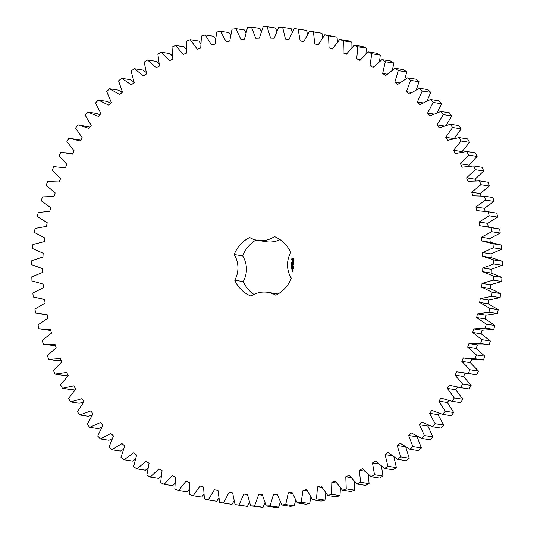 <?xml version="1.0" encoding="UTF-8"?>
<svg xmlns="http://www.w3.org/2000/svg" width="534" height="534" viewBox="0 0 534 534"><rect width="100%" height="100%" fill="white"/><g stroke="black" fill="none" stroke-linecap="round" stroke-linejoin="round"><path stroke-width="0.8" d="M270.124 505.805L278.614 507.14L274.703 507.28L266.212 505.952L270.124 505.805L273.535 494.264L277.146 494.003L281.798 504.97L285.697 504.55L288.353 492.802L291.938 492.295L297.304 502.901L301.169 502.214L303.052 490.312L306.603 489.551L312.644 499.751L316.462 498.796L317.57 486.801L321.061 485.793L327.763 495.539L331.507 494.317L331.834 482.282L335.259 481.034L342.581 490.279L346.239 488.797L345.785 476.775L349.116 475.293L357.032 483.998L360.597 482.262L359.355 470.314L362.586 468.598L371.057 476.722L374.501 474.746L372.485 462.918L375.602 460.982L384.587 468.492L387.898 466.275L385.114 454.628L388.105 452.478L397.563 459.333L400.72 456.897L397.183 445.476L400.026 443.127L409.918 449.294L412.916 446.644L408.644 435.51L411.327 432.967L421.606 438.427L424.43 435.577L419.437 424.77L421.953 422.047L432.573 426.766L435.197 423.729L429.51 413.309L431.846 410.419L442.759 414.384L445.182 411.167L438.828 401.174L440.971 398.13L452.124 401.314L454.341 397.943L447.338 388.432L449.281 385.241L460.628 387.637L462.618 384.12L455.008 375.122L456.744 371.811L468.225 373.406L469.987 369.755L461.803 361.324L463.318 357.9L474.886 358.681L476.408 354.923L467.684 347.087L468.979 343.569L480.58 343.542L481.855 339.684L472.637 332.488L473.698 328.891L485.279 328.05L486.3 324.118L476.628 317.583L477.449 313.925L488.964 312.27L489.725 308.278L479.645 302.444L480.226 298.74L491.614 296.29L492.114 292.252L481.668 287.145L482.008 283.407L493.222 280.163L493.463 276.111L482.696 271.746L482.796 267.995L493.776 263.983L493.75 259.918L482.723 256.327L482.576 252.582L493.276 247.809L492.989 243.758L481.741 240.947L481.348 237.223L491.727 231.716L491.173 227.704L479.759 225.688L479.125 222.004L489.131 215.783L488.323 211.824L476.789 210.616L475.921 206.985L485.506 200.083L484.438 196.192L472.844 195.791L471.736 192.24L480.86 184.691L479.539 180.879L467.938 181.3L466.603 177.829L475.22 169.665L473.651 165.961L462.097 167.189L460.535 163.825L468.612 155.08L466.803 151.496L455.348 153.532L453.573 150.288L461.062 141.003L459.026 137.558L447.712 140.389L445.73 137.278L452.605 127.499L450.349 124.208L439.242 127.82L437.059 124.856L443.287 114.63L440.817 111.506L429.963 115.885L427.587 113.081L433.141 102.448L430.477 99.511L419.918 104.637L417.368 102.007L422.22 91.02L419.37 88.277L409.157 94.124L406.441 91.688L410.573 80.387L407.542 77.857L397.73 84.399L394.86 82.156L398.251 70.608L395.06 68.292L385.688 75.508L382.671 73.472L385.308 61.717L381.97 59.634L373.086 67.478L369.942 65.669L371.804 53.76L368.34 51.918L359.976 60.362L356.719 58.773L357.807 46.778L354.229 45.183L346.426 54.188L343.068 52.833L343.375 40.798L339.697 39.456L332.488 48.981L329.051 47.86L328.57 35.845L324.812 34.763L318.237 44.763L314.733 43.888L313.471 31.94L309.647 31.132L303.733 41.559L300.175 40.931L298.139 29.11L294.267 28.569L289.041 39.376L285.45 39.002L282.646 27.361L278.741 27.094L274.229 38.234L270.618 38.114L267.06 26.7L263.149 26.707L259.364 38.128L255.753 38.261L251.454 27.134L247.549 27.414L244.512 39.069L240.914 39.456L235.901 28.662L232.016 29.216L229.747 41.045L226.176 41.679L220.469 31.272L216.63 32.093L215.135 44.048L211.611 44.929L205.236 34.957L201.452 36.045L200.737 48.067L197.273 49.195L190.258 39.696L186.553 41.045L186.62 53.08L183.235 54.448L175.613 45.47L172.001 47.072L172.849 59.067L169.565 60.669L161.368 52.252L157.864 54.101L159.492 66.002L156.315 67.825L147.578 60.008L144.207 62.104L146.603 73.846L143.553 75.888L134.321 68.706L131.084 71.029L134.248 82.576L131.331 84.826L121.645 78.311L118.568 80.854L122.48 92.135L119.709 94.585L109.617 88.771L106.707 91.521L111.346 102.495L108.742 105.131L98.289 100.038L95.559 102.989L100.906 113.602L98.476 116.412L87.703 112.067L85.173 115.197L91.201 125.41L88.964 128.374L77.924 124.802L75.601 128.1L82.283 137.852L80.24 140.969L68.986 138.179L66.877 141.63L74.186 150.888L72.35 154.139L60.929 152.143L59.054 155.728L66.95 164.452L65.328 167.816L53.794 166.628L52.152 170.333L60.609 178.476L59.207 181.947L47.613 181.567L46.218 185.378L55.189 192.901L54.014 196.459L42.413 196.899L41.265 200.791L50.717 207.659L49.775 211.297L38.221 212.539L37.327 216.504L47.212 222.691L46.505 226.376L35.05 228.432L34.416 232.444L44.689 237.924L44.229 241.642L32.921 244.492L32.547 248.537L43.161 253.276L42.94 257.028L31.84 260.659L31.733 264.717L42.633 268.695L42.66 272.447L31.813 276.846L31.967 280.897L43.114 284.108L43.381 287.839L32.834 292.986L33.255 297.017L44.596 299.434L45.11 303.138L34.91 309.006L35.591 312.991L47.072 314.606L47.826 318.264L38.021 324.832L38.962 328.757L50.53 329.565L51.518 333.156L42.159 340.385L43.361 344.236L54.962 344.23L56.183 347.747L47.306 355.604L48.754 359.362L60.335 358.541L61.784 361.959L53.433 370.422L55.122 374.06L66.637 372.432L68.305 375.742L60.516 384.76L62.438 388.271L73.832 385.842L75.715 389.019L68.526 398.558L70.675 401.922L81.889 398.704L83.971 401.742L77.417 411.754L79.78 414.958L90.767 410.96L93.049 413.843L87.155 424.283L89.725 427.313L100.439 422.561L102.902 425.278L97.695 436.091L100.452 438.935L110.845 433.448L113.482 435.978L108.983 447.132L111.926 449.768L121.946 443.574L124.742 445.91L120.978 457.344L124.088 459.767L133.687 452.885L136.631 455.021L133.62 466.683L136.884 468.885L146.016 461.349L149.099 463.272L146.85 475.106L150.248 477.076L158.878 468.925L162.082 470.628L160.607 482.582L164.132 484.305L172.215 475.574L175.526 477.049L174.832 489.071L178.463 490.539L185.966 481.267L189.37 482.509L189.457 494.544L193.174 495.752L200.07 485.987L203.541 486.981L204.415 498.97L208.207 499.917L214.454 489.698L217.992 490.446L219.641 502.34L223.492 503.015L229.066 492.395L232.637 492.889L235.06 504.63L238.952 505.037L243.824 494.057L247.429 494.304L250.613 505.838L254.518 505.972L258.67 494.678L262.287 494.671L266.212 505.952M277.44 494.871L273.535 494.264M278.614 507.14L280.357 502.02M281.798 504.97L290.289 506.299L294.187 505.885L295.716 500.144M297.304 502.901L305.795 504.229L309.66 503.542L310.901 497.141M312.644 499.751L321.134 501.079L324.952 500.124L325.827 493.029M327.763 495.539L336.253 496.867L339.998 495.645L340.418 487.836M342.581 490.279L351.072 491.607L354.73 490.132L354.596 481.595M357.032 483.998L365.523 485.326L369.087 483.597L368.286 474.332M371.057 476.722L379.547 478.057L382.991 476.081L381.423 466.109M384.587 468.492L393.077 469.82L396.388 467.61L393.925 456.957M397.563 459.333L406.054 460.662L409.211 458.225L405.673 446.811M409.918 449.294L418.409 450.629L421.406 447.979L417.134 436.839L417.501 436.492M421.606 438.427L430.097 439.756L432.92 436.905L427.928 426.099L428.689 425.271M432.573 426.766L441.064 428.101L443.687 425.057L438 414.638L439.108 413.269M442.759 414.384L451.25 415.712L453.673 412.495L447.318 402.509L448.7 400.54M452.124 401.314L460.615 402.649L462.831 399.272L455.829 389.76L457.424 387.15M458.699 387.357L469.119 388.966L471.108 385.448L463.499 376.457L465.234 373.146M461.009 372.632L476.715 374.734L478.477 371.09L470.294 362.653L471.809 359.228L483.377 360.016L484.899 356.258L476.174 348.422L477.469 344.904L489.071 344.871L490.346 341.019L481.127 333.817L482.189 330.219L493.77 329.378L494.791 325.446L485.119 318.911L485.94 315.254L497.454 313.605L498.215 309.613L488.136 303.779L488.717 300.068L500.104 297.618L500.605 293.587L490.159 288.473L490.499 284.735L501.713 281.498L501.953 277.44L491.187 273.074L491.287 269.33L502.267 265.311L502.24 261.253L491.207 257.655L491.066 253.91L501.766 249.138L501.479 245.093L490.232 242.282L489.838 238.558L500.218 233.051L499.664 229.033L483.958 226.202M488.25 227.017L487.615 223.332L497.621 217.118L496.807 213.153L486.267 211.477M485.279 211.945L484.411 208.313L493.997 201.418L492.922 197.527L484.438 196.192M480.947 195.885L480.226 193.568L489.351 186.019L488.029 182.214L479.539 180.879M475.734 180.819L475.093 179.157L483.711 170.993L482.142 167.289L473.651 165.961M469.506 166.187L469.026 165.153L477.102 156.409L475.293 152.831L466.803 151.496M462.31 152.077L462.064 151.616L469.553 142.331L467.517 138.893L459.026 137.558M454.22 138.606L461.096 128.827L458.839 125.537L450.349 124.208M446.15 125.35L451.777 115.958L449.308 112.834L440.817 111.506M437.066 112.801L441.631 103.783L438.968 100.839L430.477 99.511M427.1 100.933L430.711 92.349L427.861 89.605L419.37 88.277M416.306 89.819L419.063 81.722L416.033 79.186L407.542 77.857M404.732 79.513L406.741 71.936L403.55 69.62L395.06 68.292M392.45 70.081L393.798 63.052L390.461 60.963L381.97 59.634M379.507 61.577L380.295 55.095L376.83 53.253L368.34 51.918M365.984 54.054L366.297 48.107L362.719 46.511L354.229 45.183M351.946 47.539L351.866 42.126L348.188 40.784L339.697 39.456M337.475 42.093L337.061 37.173L324.812 34.763M322.643 37.727L321.962 33.268L309.647 31.132M307.524 34.47L306.629 30.438L298.139 29.11M292.211 32.347L291.137 28.689L282.646 27.361M276.786 31.366L275.551 28.028L267.06 26.7M261.32 31.526L259.945 28.462L251.454 27.134M245.907 32.834L244.392 29.991L235.901 28.662M230.628 35.277L228.959 32.601L220.469 31.272M215.562 38.835L213.727 36.285L205.236 34.957M200.791 43.494L198.748 41.025L190.258 39.696M186.393 49.215L184.103 46.798L175.613 45.47M172.449 55.977L169.859 53.58L161.368 52.252M159.032 63.72L156.068 61.337L147.578 60.008M146.203 72.417L142.812 70.041L134.321 68.706M134.041 82.002L130.136 79.639L121.645 78.311M122.326 92.275L118.107 90.099L109.617 88.771M110.772 103.075L106.78 101.367L98.289 100.038M99.958 114.697L96.193 113.402L87.703 112.067M89.946 127.072L77.924 124.802M80.788 140.142L68.986 138.179M38.962 328.757L50.79 330.506M43.361 344.236L55.496 345.765M48.754 359.362L57.245 360.69L61.216 360.617M55.122 374.06L63.613 375.395L67.931 375.001M62.438 388.271L70.929 389.6L75.601 388.832M70.675 401.922L79.165 403.257L83.618 402.202M79.78 414.958L88.27 416.286L92.242 415.065M89.725 427.313L98.216 428.648L101.767 427.287M100.452 438.935L108.943 440.27L112.153 438.788M111.926 449.768L120.417 451.103L123.347 449.501M124.088 459.767L132.579 461.102L135.282 459.374M136.884 468.885L145.375 470.214L147.905 468.351M150.248 477.076L158.738 478.404L161.148 476.375M164.132 484.305L172.622 485.633L174.932 483.397M178.463 490.539L186.953 491.867L189.196 489.378M193.174 495.752L201.665 497.081L203.861 494.29M208.207 499.917L216.697 501.246L218.847 498.102M223.492 503.015L231.983 504.35L234.072 500.792M235.06 504.63L247.442 506.365L249.451 502.347M250.613 505.838L263.008 507.3L264.911 502.761M278 294.034A24.744 23.81 -81.1 0 0 276.205 293.673L267.714 292.345A24.744 23.81 -81.1 0 0 251 296.143A32.067 30.859 -81.1 0 1 234.746 280.257A24.744 23.81 -81.1 0 0 234.166 254.544A32.067 30.859 -81.1 0 1 249.672 237.496A24.744 23.81 -81.1 0 0 257.762 240.387A24.744 23.81 -81.1 0 0 274.469 236.582A32.067 30.859 -81.1 0 1 290.723 252.475A24.744 23.81 -81.1 0 0 291.304 278.187A32.067 30.859 -81.1 0 1 275.798 295.235A24.744 23.81 -81.1 0 0 267.714 292.345M255.96 240.033A32.067 30.859 -81.1 0 0 242.656 255.879A24.744 23.81 -81.1 0 1 243.237 281.592A32.067 30.859 -81.1 0 0 253.924 294.448M257.762 240.387L266.252 241.715A24.744 23.81 -81.1 0 0 280.036 239.612M293.894 258.89L293.179 258.189L292.325 258.222L291.644 258.97L291.664 259.864L292.378 260.559L293.233 260.532L293.914 259.778L293.894 258.89M291.457 262.621L291.204 262.174L291.344 262.568L291.744 262.227L291.457 262.621M291.424 262.668L291.684 262.174M291.731 262.628L291.657 262.254M291.704 263.175L291.184 262.801L291.798 262.775L291.704 263.175M291.818 263.783L291.21 263.809L291.744 263.382L291.197 263.322L291.804 263.302L291.317 263.723L291.818 263.783M291.537 264.891L291.524 264.323L291.537 264.891M291.344 264.911L291.758 264.403M291.771 264.884L291.531 264.41M293.299 261.199L292.639 262.094L292.312 261.306L292.352 262.254L293.026 261.366L293.346 262.154L293.299 261.199M293.366 262.428L293.373 262.808L292.191 262.928L293.38 262.962L293.46 263.422L293.44 262.348L293.44 262.821L292.325 263.002M293.54 263.696L292.278 263.669L292.225 264.51L292.358 263.816L292.806 263.803L292.892 264.417L292.952 263.796L293.4 263.783L293.486 264.544L293.54 263.696M291.858 265.678L291.25 265.618L291.751 265.371L291.237 265.171L291.844 264.977L291.344 265.565L291.858 265.678M291.878 266.373L291.264 266.393L291.257 265.912L291.864 265.885L291.878 266.373M291.831 267.3L291.344 266.98L291.831 267.3M291.591 267.36L291.41 266.993L291.891 266.98M291.43 267.814L291.884 267.821L291.591 267.634M291.484 267.908L291.317 267.501M291.597 268.448L291.324 268.061L291.918 268.068L291.597 268.448M291.577 268.475L291.324 268.061M291.537 268.388L291.918 268.081M291.871 268.962L291.384 268.642L291.871 268.962M291.631 269.023L291.451 268.655L291.931 268.635M293.56 265.925L292.766 265.471L293.493 264.824L292.238 264.944L293.226 264.984L292.545 265.478L293.253 265.925L292.338 266.112L293.56 265.925M293.62 267.227L293.533 266.386L292.272 266.513L292.866 266.566L292.952 267.174L293.012 266.559L293.46 266.546L293.62 267.227M293.633 267.621L292.298 267.668L293.633 267.621M293.66 268.869L293.567 268.035L292.312 268.155L292.398 268.996L292.458 268.228L292.906 268.208L292.992 268.822L293.053 268.202L293.5 268.188L293.66 268.869M292.432 270.311L293.026 270.284L293.086 269.757L292.418 269.703L292.432 270.311M293.106 270.498L292.365 270.524L292.952 271.032L293.106 270.498M293.119 271.172L292.332 271.579L292.245 271.132L292.185 271.659L293.059 271.706L293.119 271.172M262.441 495.272L258.67 494.678M263.008 507.3L254.518 505.972M294.187 505.885L285.697 504.55M292.418 493.443L288.353 492.802M247.489 494.631L243.824 494.057M247.442 506.365L238.952 505.037M309.66 503.542L301.169 502.214M307.317 490.98L303.052 490.312M232.65 492.955L229.066 492.395M324.952 500.124L316.462 498.796M322.075 487.509L317.57 486.801M339.998 495.645L331.507 494.317M336.64 483.036L331.834 482.282M354.73 490.132L346.239 488.797M350.965 477.59L345.785 476.775M369.087 483.597L360.597 482.262M365.009 471.202L359.355 470.314M382.991 476.081L374.501 474.746M378.753 463.899L372.485 462.918M396.388 467.61L387.898 466.275M392.21 455.742L385.114 454.628M409.211 458.225L400.72 456.897M405.446 446.771L397.183 445.476M421.406 447.979L412.916 446.644M417.134 436.839L408.644 435.51M432.92 436.905L424.43 435.577M427.928 426.099L419.437 424.77M443.687 425.057L435.197 423.729M438 414.638L429.51 413.309M453.673 412.495L445.182 411.167M447.318 402.509L438.828 401.174M462.831 399.272L454.341 397.943M455.829 389.76L447.338 388.432M469.119 388.966L460.628 387.637M471.108 385.448L462.618 384.12M463.499 376.457L455.008 375.122M476.715 374.734L468.225 373.406M478.477 371.09L469.987 369.755M470.294 362.653L461.803 361.324M471.809 359.228L463.318 357.9M483.377 360.016L474.886 358.681M484.899 356.258L476.408 354.923M476.174 348.422L467.684 347.087M477.469 344.904L468.979 343.569M489.071 344.871L480.58 343.542M490.346 341.019L481.855 339.684M481.127 333.817L472.637 332.488M482.189 330.219L473.698 328.891M493.77 329.378L485.279 328.05M494.791 325.446L486.3 324.118M485.119 318.911L476.628 317.583M485.94 315.254L477.449 313.925M497.454 313.605L488.964 312.27M498.215 309.613L489.725 308.278M488.136 303.779L479.645 302.444M488.717 300.068L480.226 298.74M500.104 297.618L491.614 296.29M500.605 293.587L492.114 292.252M490.159 288.473L481.668 287.145M490.499 284.735L482.008 283.407M501.713 281.498L493.222 280.163M501.953 277.44L493.463 276.111M491.187 273.074L482.696 271.746M491.287 269.33L482.796 267.995M502.267 265.311L493.776 263.983M502.24 261.253L493.75 259.918M491.207 257.655L482.723 256.327M491.066 253.91L482.576 252.582M501.766 249.138L493.276 247.809M501.479 245.093L492.989 243.758M490.232 242.282L481.741 240.947M489.838 238.558L481.348 237.223M500.218 233.051L491.727 231.716M499.664 229.033L491.173 227.704M487.615 223.332L479.125 222.004M497.621 217.118L489.131 215.783M496.807 213.153L488.323 211.824M484.411 208.313L475.921 206.985M493.997 201.418L485.506 200.083M480.226 193.568L471.736 192.24M489.351 186.019L480.86 184.691M475.093 179.157L466.603 177.829M483.711 170.993L475.22 169.665M469.026 165.153L460.535 163.825M477.102 156.409L468.612 155.08M462.064 151.616L453.573 150.288M469.553 142.331L461.062 141.003M454.02 138.573L445.73 137.278M461.096 128.827L452.605 127.499M444.175 125.971L437.059 124.856M451.777 115.958L443.287 114.63M433.875 114.069L427.587 113.081M441.631 103.783L433.141 102.448M423.035 102.895L417.368 102.007M430.711 92.349L422.22 91.02M411.634 92.502L406.441 91.688M419.063 81.722L410.573 80.387M399.672 82.917L394.86 82.156M406.741 71.936L398.251 70.608M387.19 74.179L382.671 73.472M393.798 63.052L385.308 61.717M374.214 66.336L369.942 65.669M380.295 55.095L371.804 53.76M360.79 59.414L356.719 58.773M366.297 48.107L357.807 46.778M346.973 53.447L343.068 52.833M351.866 42.126L343.375 40.798M332.829 48.454L329.051 47.86M337.061 37.173L328.57 35.845M318.404 44.462L314.733 43.888M321.962 33.268L313.471 31.94M303.759 41.492L300.175 40.931M242.656 255.879L234.166 254.544M243.237 281.592L234.746 280.257M293.006 258.149L291.657 259.204L292.625 260.619M291.184 262.521L291.304 262.187M291.184 262.801L291.798 262.788M291.277 263.803L291.744 263.382M291.317 263.723L291.818 263.723M291.264 263.402L291.804 263.315M293.313 261.213L292.432 262.101M292.418 261.3L292.412 262.254M293.38 262.962L293.493 263.389M293.48 263.636L292.345 263.676L292.332 264.557M293.4 263.783L293.48 264.477M292.806 263.803L292.919 264.383M291.864 265.758L291.304 265.178L291.844 265.011M291.33 266.393L291.878 266.299M291.324 265.992L291.864 265.899M293.506 264.837L292.372 265.018M293.253 265.925L292.405 265.972M292.585 265.545L293.32 265.939M293.226 264.984L292.652 265.558M293.546 266.399L292.405 266.579M293.46 266.546L293.54 267.24M292.866 266.566L292.986 267.147M293.567 267.561L292.432 267.741M293.58 268.048L292.445 268.088L292.432 268.962M293.5 268.188L293.58 268.889M292.906 268.208L292.986 268.756M292.345 269.783L292.425 270.244M293.026 269.697L292.485 269.717M293.046 270.438L292.492 270.598M292.739 270.591L292.986 270.998M293.059 271.112L292.332 271.579M292.171 271.212L292.252 271.673M293.44 259.364L292.859 260.005L292.185 259.397L292.766 258.756L293.4 259.611M293.012 269.85L292.498 270.151L293.012 269.85M292.952 270.137L292.498 270.151M40.357 313.892L47.146 314.953M42.667 299.16L44.602 299.467M63.312 167.469L65.342 167.783M65.615 152.737L72.531 153.819"/></g></svg>
